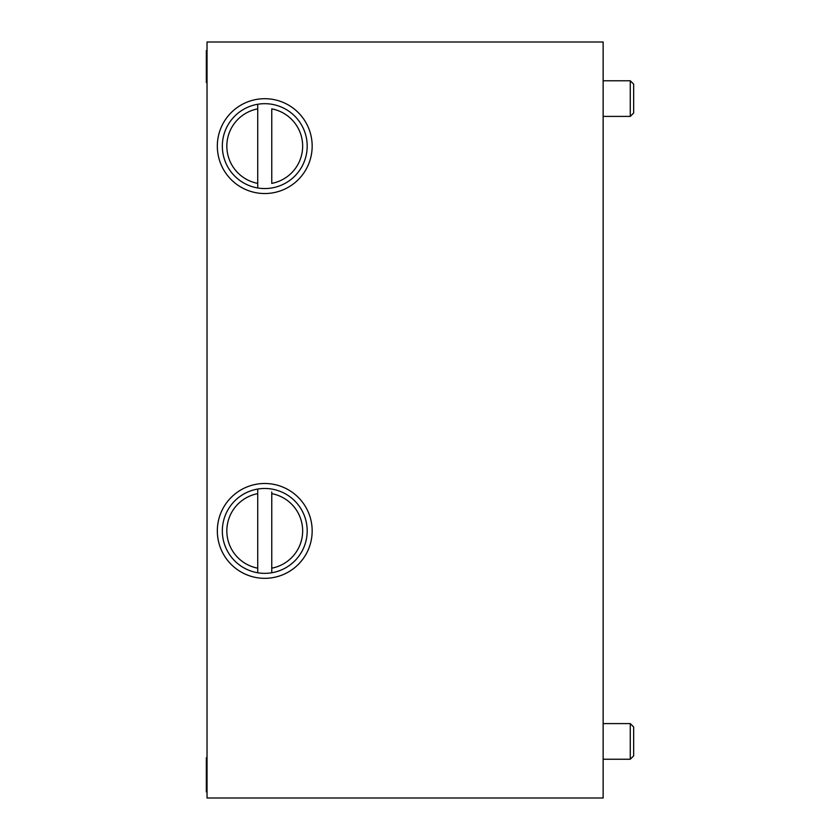 <?xml version="1.0" encoding="UTF-8"?>
<svg xmlns="http://www.w3.org/2000/svg" width="840" height="840" viewBox="0 0 840 840"><rect width="100%" height="100%" fill="white"/><g stroke="black" fill="none" stroke-linecap="round" stroke-linejoin="round"><path stroke-width="1.26" d="M207.029 82.488L206.346 82.488L206.346 50.589L207.029 50.589M312.165 146.118A47.418 47.418 0 0 1 264.747 193.536A47.418 47.418 0 0 1 217.329 146.118A47.418 47.418 0 0 1 264.747 98.7A47.418 47.418 0 0 1 312.165 146.118M312.165 530.912A47.418 47.418 0 0 1 264.747 578.329A47.418 47.418 0 0 1 217.329 530.912A47.418 47.418 0 0 1 264.747 483.494A47.418 47.418 0 0 1 312.165 530.912M257.733 187.971A42.441 42.441 0 0 1 257.733 104.265A42.441 42.441 0 0 1 307.188 146.118A42.441 42.441 0 0 1 257.733 187.971L257.733 104.265M257.733 569.846L257.733 572.764A42.441 42.441 0 0 1 257.733 489.058A42.441 42.441 0 0 1 307.188 530.912A42.441 42.441 0 0 1 257.733 572.764L257.733 489.058M271.761 108.864A37.916 37.916 0 0 1 271.761 183.383L271.761 108.864M271.761 491.978L271.761 493.647A37.916 37.916 0 0 1 271.761 568.166L271.761 572.764M257.733 491.978L257.733 493.647A37.916 37.916 0 0 0 257.733 568.166M271.761 493.647L271.761 568.166M257.733 183.383A37.916 37.916 0 0 1 257.733 108.864M207.029 42L603.141 42L603.141 798L207.029 798L207.029 42M207.029 791.868L206.346 791.868L206.346 757.796L207.029 757.796M206.346 785.788L206.346 790.587M206.346 760.683L207.029 760.683M206.346 60.154L206.346 54.495M206.346 51.303L207.029 51.303M630.263 723.587L633.654 726.978L633.654 755.853L630.263 759.234L630.263 723.587L603.141 723.587M630.263 80.766L633.654 84.147L633.654 113.022L630.263 116.414L630.263 80.766L603.141 80.766M630.263 759.234L603.141 759.234M630.263 116.414L603.141 116.414"/></g></svg>
